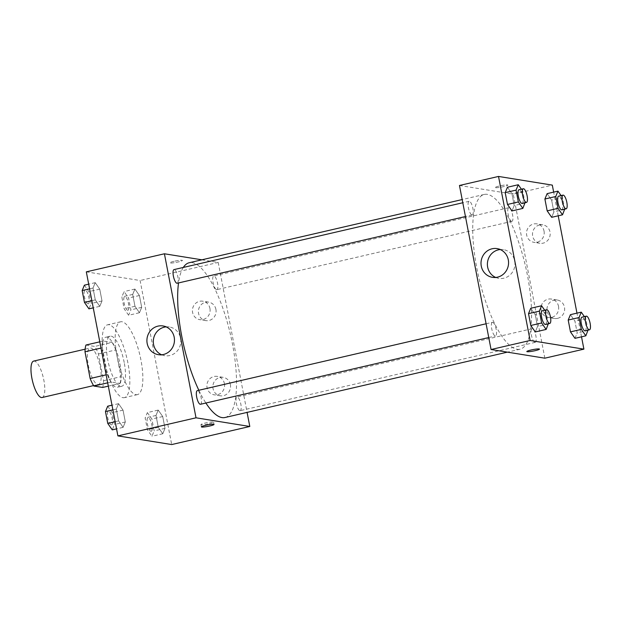 <?xml version="1.0" encoding="UTF-8"?>
<svg xmlns="http://www.w3.org/2000/svg" width="621" height="621" viewBox="0 0 621 621"><rect width="100%" height="100%" fill="white"/><g stroke="black" fill="none" stroke-linecap="round" stroke-linejoin="round"><path stroke-width="0.47" stroke-dasharray="3.1 2.33" d="M42.104 397.51A18.692 5.651 77 0 0 43.392 378.026A18.692 5.651 77 0 0 33.674 361.088M97.808 384.469A18.692 5.651 77 0 0 98.514 384.446A18.692 5.651 77 0 0 99.795 364.969A18.692 5.651 77 0 0 90.084 348.032A18.692 5.651 77 0 0 88.547 366.398A18.692 5.651 77 0 0 97.808 384.469M85.962 345.028L94.734 346.448A25.096 7.584 77 0 1 98.444 353.954L103.591 380.696A25.096 7.584 77 0 1 102.628 387.45M98.444 353.954L115.801 349.941L120.948 376.675L103.591 380.696M108.326 386.138L119.985 383.436L111.213 382.024L107.689 382.839M119.985 383.436A25.096 7.584 77 0 0 120.948 376.675M115.801 349.941A25.096 7.584 77 0 0 112.091 342.427L94.734 346.448M111.213 382.024A25.096 7.584 77 0 1 107.503 374.51L102.356 347.776A25.096 7.584 77 0 1 103.319 341.014L112.091 342.427M103.032 358.635A25.694 7.763 -103 0 1 105.857 337.187A25.694 7.763 -103 0 1 119.869 363.549A25.694 7.763 -103 0 1 117.447 387.263A25.694 7.763 -103 0 1 103.909 363.176M124.208 362.548A25.694 7.763 77 0 0 110.196 336.186A25.694 7.763 77 0 0 108.085 361.438A25.694 7.763 77 0 0 120.816 386.278A25.694 7.763 77 0 0 121.786 386.254A25.694 7.763 77 0 0 124.208 362.548M102.356 347.776L100.998 348.086M107.503 374.51L106.144 374.82M103.319 341.014L99.795 341.829M123.012 397.673A37.376 11.294 77 0 0 124.417 397.634A37.376 11.294 77 0 0 126.994 358.674A37.376 11.294 77 0 0 107.565 324.806A37.376 11.294 77 0 0 104.491 361.531A37.376 11.294 77 0 0 123.012 397.673M136.03 394.661A37.376 11.294 77 0 0 137.435 394.622A37.376 11.294 77 0 0 140.012 355.662A37.376 11.294 77 0 0 120.575 321.794A37.376 11.294 77 0 0 117.509 358.519A37.376 11.294 77 0 0 136.03 394.661M86.319 271.858L140.105 280.521L171.699 444.558M158.223 410.077L162.725 416.536L165 428.374L162.78 433.753L158.277 427.295L156.003 415.457L158.223 410.077L162.725 416.536L165 428.374L162.78 433.753L158.277 427.295L156.003 415.457L158.223 410.077L147.371 412.585L151.873 419.051L154.155 430.889L151.935 436.268L147.433 429.802L145.151 417.964L147.371 412.585M139.477 312.736L134.974 306.269L132.692 294.432L134.92 289.06L139.415 295.518L141.697 307.356L139.477 312.736L134.974 306.269L132.692 294.432L134.92 289.06L139.415 295.518L141.697 307.356L139.477 312.736L128.632 315.243L124.13 308.784L121.848 296.947L124.068 291.567L128.57 298.026L130.852 309.863L128.632 315.243M99.795 306.339L95.292 299.873L93.01 288.035L95.23 282.664L99.733 289.122L102.015 300.96L99.795 306.339L95.292 299.873L93.01 288.035L95.23 282.664L99.733 289.122L102.015 300.96L99.795 306.339L93.251 307.853M123.098 427.357L118.595 420.898L116.313 409.06L118.541 403.681L123.043 410.139L125.318 421.977L123.098 427.357L118.595 420.898L116.313 409.06L118.541 403.681L123.043 410.139L125.318 421.977L123.098 427.357L116.554 428.87M174.074 261.294A6.427 0.753 169.1 0 0 169.82 262.838A6.427 0.753 169.1 0 0 176.271 262.365A6.427 0.753 169.1 0 0 182.434 260.409A6.427 0.753 169.1 0 0 174.074 261.294A6.427 0.753 -10.9 0 1 182.434 260.416A6.427 0.753 -10.9 0 1 176.271 262.365A6.427 0.753 -10.9 0 1 169.82 262.846A6.427 0.753 -10.9 0 1 174.074 261.301M201.879 259.811L218.212 262.442L140.105 280.521M161.631 354.785A14.547 13.763 -80.8 0 0 164.759 355.701A14.547 13.763 -80.8 0 0 180.657 343.529A14.547 13.763 -80.8 0 0 169.386 326.98A14.547 13.763 -80.8 0 0 166.133 326.871M209.331 423.693A6.427 0.753 169.1 0 0 213.585 422.148A6.427 0.753 169.1 0 0 207.135 422.629A6.427 0.753 169.1 0 0 200.963 424.578A6.427 0.753 169.1 0 0 209.331 423.693M215.914 309.382A9.346 8.841 -80.8 0 0 208.726 302.163A9.346 8.841 -80.8 0 0 198.51 309.988A9.346 8.841 -80.8 0 0 205.753 320.615A9.346 8.841 -80.8 0 0 215.914 309.382M230.391 384.562A9.346 8.841 -80.8 0 0 223.203 377.351A9.346 8.841 -80.8 0 0 212.987 385.167A9.346 8.841 -80.8 0 0 220.23 395.802A9.346 8.841 -80.8 0 0 230.391 384.562M218.212 262.442L247.088 412.398M209.937 308.42A9.346 8.841 99.2 0 1 199.776 319.652A9.346 8.841 99.2 0 1 192.533 309.025A9.346 8.841 99.2 0 1 202.749 301.201A9.346 8.841 99.2 0 1 209.937 308.42M224.414 383.599A9.346 8.841 99.2 0 1 214.253 394.84A9.346 8.841 99.2 0 1 207.01 384.205A9.346 8.841 99.2 0 1 217.226 376.388A9.346 8.841 99.2 0 1 224.414 383.599M200.498 404.271A7.01 2.119 77 0 0 201.072 397.386A7.01 2.119 77 0 0 197.602 390.609A7.01 2.119 77 0 0 197.338 390.617M216.613 289.65A7.01 2.119 77 0 0 216.876 289.642A7.01 2.119 77 0 0 217.358 282.338A7.01 2.119 77 0 0 213.717 275.988A7.01 2.119 77 0 0 213.143 282.873A7.01 2.119 77 0 0 216.613 289.65M239.916 410.675A7.01 2.119 77 0 0 240.18 410.667A7.01 2.119 77 0 0 240.669 403.363A7.01 2.119 77 0 0 237.02 397.013A7.01 2.119 77 0 0 236.446 403.898A7.01 2.119 77 0 0 239.916 410.675M177.195 283.246A7.01 2.119 77 0 0 177.676 275.941A7.01 2.119 77 0 0 174.035 269.592M225.019 417.506A79.426 24.002 77 0 0 230.492 334.719A79.426 24.002 77 0 0 189.195 262.745M183.311 267.449A79.426 24.002 77 0 0 178.53 282.935M198.852 390.267A79.426 24.002 77 0 0 205.885 403.021M517.076 349.289A79.426 24.002 77 0 0 520.064 349.212A79.426 24.002 77 0 0 525.537 266.417A79.426 24.002 77 0 0 484.24 194.451A79.426 24.002 77 0 0 477.72 272.495A79.426 24.002 77 0 0 517.076 349.289M492.647 322.307A7.01 2.119 -103 0 1 496.125 329.083A7.01 2.119 -103 0 1 495.55 335.969A7.01 2.119 -103 0 1 491.902 329.619A7.01 2.119 -103 0 1 492.383 322.315A7.01 2.119 -103 0 1 492.647 322.307M511.657 221.355A7.01 2.119 77 0 0 511.929 221.348A7.01 2.119 77 0 0 512.41 214.043A7.01 2.119 77 0 0 508.762 207.693A7.01 2.119 77 0 0 508.188 214.579A7.01 2.119 77 0 0 511.657 221.355M534.968 342.373A7.01 2.119 77 0 0 535.232 342.365A7.01 2.119 77 0 0 535.713 335.061A7.01 2.119 77 0 0 532.073 328.711A7.01 2.119 77 0 0 531.491 335.596A7.01 2.119 77 0 0 534.968 342.373M471.976 214.959A7.01 2.119 77 0 0 472.239 214.951A7.01 2.119 77 0 0 472.728 207.647A7.01 2.119 77 0 0 469.08 201.297A7.01 2.119 77 0 0 468.506 208.182A7.01 2.119 77 0 0 471.976 214.959M544.842 358.185L513.257 194.148L552.31 185.112M459.47 185.477L513.257 194.148M539.579 224.942A9.346 8.841 -80.8 0 0 532.484 234.358A9.346 8.841 -80.8 0 0 539.851 243.277A9.346 8.841 -80.8 0 0 550.012 232.044A9.346 8.841 -80.8 0 0 542.824 224.833A9.346 8.841 -80.8 0 0 539.579 224.942M557.565 318.348A9.346 8.841 -80.8 0 0 564.489 307.232A9.346 8.841 -80.8 0 0 557.301 300.013A9.346 8.841 -80.8 0 0 547.085 307.83A9.346 8.841 -80.8 0 0 554.328 318.464A9.346 8.841 -80.8 0 0 557.565 318.348M581.52 336.823L576.963 313.147M558.217 215.805L553.66 192.13M535.24 314.731L530.738 308.264L535.24 314.731L537.522 326.568L535.24 314.731L546.084 312.216L548.312 323.758M535.294 331.94L537.522 326.568L535.294 331.94M511.937 193.705L507.435 187.247L511.937 193.705L514.211 205.543L511.937 193.705L522.781 191.198L525.001 202.741M511.991 210.923L514.211 205.543L511.991 210.923M551.619 200.102L547.117 193.643L551.619 200.102L553.893 211.94L551.619 200.102L562.463 197.594L564.691 209.137M551.673 217.319L553.893 211.94L551.673 217.319M574.984 338.336L577.204 332.965L574.922 321.127L570.42 314.661L574.922 321.127L577.204 332.965L574.984 338.336M544.035 231.082A9.346 8.841 99.2 0 1 533.874 242.314A9.346 8.841 99.2 0 1 526.631 231.687A9.346 8.841 99.2 0 1 536.847 223.87A9.346 8.841 99.2 0 1 544.035 231.082M558.512 306.269A9.346 8.841 99.2 0 1 548.351 317.502A9.346 8.841 99.2 0 1 541.108 306.867A9.346 8.841 99.2 0 1 551.324 299.05A9.346 8.841 99.2 0 1 558.512 306.269M495.581 187.682A6.427 0.753 169.1 0 0 502.661 186.836A6.427 0.753 169.1 0 0 507.854 185.081A6.427 0.753 169.1 0 0 501.403 185.563A6.427 0.753 169.1 0 0 495.24 187.511A6.427 0.753 169.1 0 0 495.581 187.682A6.427 0.753 -10.9 0 1 495.24 187.519A6.427 0.753 -10.9 0 1 501.411 185.57A6.427 0.753 -10.9 0 1 507.854 185.089A6.427 0.753 -10.9 0 1 502.661 186.843A6.427 0.753 -10.9 0 1 495.581 187.682M495.729 277.455A14.547 13.763 -80.8 0 0 498.857 278.371A14.547 13.763 -80.8 0 0 503.903 278.192A14.547 13.763 -80.8 0 0 514.949 263.529A14.547 13.763 -80.8 0 0 503.484 249.642A14.547 13.763 -80.8 0 0 500.231 249.533M539.447 349.118L539.447 349.118A6.427 0.753 169.1 0 0 539.098 348.948A6.427 0.753 169.1 0 0 532.026 349.794A6.427 0.753 169.1 0 0 526.825 351.548L526.825 351.548M544.687 310.213L546.084 312.216M545.448 324.426A7.01 2.119 77 0 0 545.929 317.114A7.01 2.119 77 0 0 542.28 310.764M548.366 324.053L537.522 326.568M521.384 189.188L522.781 191.198M522.137 203.401A7.01 2.119 77 0 0 522.626 196.096A7.01 2.119 77 0 0 518.977 189.747M525.063 203.036L514.211 205.543M584.369 316.609L585.766 318.612L587.994 330.155M585.129 330.814A7.01 2.119 77 0 0 585.611 323.51A7.01 2.119 77 0 0 581.97 317.16M585.766 318.612L574.922 321.127M588.048 330.45L577.204 332.965M561.066 195.584L562.463 197.594M561.826 209.797A7.01 2.119 77 0 0 562.308 202.493A7.01 2.119 77 0 0 558.659 196.143M564.745 209.432L553.893 211.94M107.689 406.196L112.191 412.655L114.474 424.492L112.254 429.872M111.283 424.865A7.01 2.119 77 0 0 111.555 424.857A7.01 2.119 77 0 0 112.036 417.553A7.01 2.119 77 0 0 108.388 411.203A7.01 2.119 77 0 0 107.813 418.088A7.01 2.119 77 0 0 111.283 424.865M118.541 403.681L111.997 405.195M123.043 410.139L112.191 412.655M125.318 421.977L114.474 424.492M118.595 420.898L115.172 421.69M116.313 409.06L112.89 409.852M111.252 424.873A7.01 2.119 77 0 0 111.516 424.865A7.01 2.119 77 0 0 111.997 417.56A7.01 2.119 77 0 0 108.357 411.211A7.01 2.119 77 0 0 107.782 418.096A7.01 2.119 77 0 0 111.252 424.873M84.386 285.171L88.888 291.629L91.171 303.467L88.943 308.847M87.98 303.848A7.01 2.119 77 0 0 88.244 303.84A7.01 2.119 77 0 0 88.725 296.535A7.01 2.119 77 0 0 85.085 290.186A7.01 2.119 77 0 0 84.51 297.071A7.01 2.119 77 0 0 87.98 303.848M95.23 282.664L88.694 284.177M99.733 289.122L88.888 291.629M102.015 300.96L91.171 303.467M95.292 299.873L91.869 300.665M93.01 288.035L89.587 288.827M87.949 303.855A7.01 2.119 77 0 0 88.213 303.848A7.01 2.119 77 0 0 88.694 296.543A7.01 2.119 77 0 0 85.054 290.193A7.01 2.119 77 0 0 84.472 297.079A7.01 2.119 77 0 0 87.949 303.855M150.973 431.261A7.01 2.119 77 0 0 151.237 431.253A7.01 2.119 77 0 0 151.718 423.949A7.01 2.119 77 0 0 148.077 417.599A7.01 2.119 77 0 0 147.495 424.485A7.01 2.119 77 0 0 150.973 431.261M162.725 416.536L151.873 419.051M165 428.374L154.155 430.889M162.78 433.753L151.935 436.268M158.277 427.295L147.433 429.802M156.003 415.457L145.151 417.964M150.934 431.269A7.01 2.119 77 0 0 151.198 431.261A7.01 2.119 77 0 0 151.679 423.957A7.01 2.119 77 0 0 148.039 417.607A7.01 2.119 77 0 0 147.464 424.492A7.01 2.119 77 0 0 150.934 431.269M127.662 310.244A7.01 2.119 77 0 0 127.926 310.236A7.01 2.119 77 0 0 128.415 302.932A7.01 2.119 77 0 0 124.767 296.574A7.01 2.119 77 0 0 124.192 303.467A7.01 2.119 77 0 0 127.662 310.244M134.92 289.06L124.068 291.567M139.415 295.518L128.57 298.026M141.697 307.356L130.852 309.863M134.974 306.269L124.13 308.784M132.692 294.432L121.848 296.947M127.631 310.252A7.01 2.119 77 0 0 127.895 310.244A7.01 2.119 77 0 0 128.376 302.939A7.01 2.119 77 0 0 124.736 296.59A7.01 2.119 77 0 0 124.161 303.475A7.01 2.119 77 0 0 127.631 310.252M93.577 385.594L98.514 384.446M85.147 349.181L90.084 348.032M110.196 336.186L105.857 337.187M121.786 386.254L117.447 387.263M120.575 321.794L107.565 324.806M137.435 394.622L124.417 397.634M158.378 354.676L164.759 355.701M163.005 325.955L169.386 326.98M214.028 424.446L213.585 422.148M201.406 426.875L200.963 424.578M208.726 302.163L202.749 301.201M205.753 320.615L199.776 319.652M223.203 377.351L217.226 376.388M220.23 395.802L214.253 394.84M484.24 194.451L462.179 199.558M520.064 349.212L507.388 352.146M488.75 337.545L495.55 335.969M486.096 323.774L492.383 322.315M508.762 207.693L213.717 275.988M511.929 221.348L216.876 289.642M532.073 328.711L237.02 397.013M535.232 342.365L240.18 410.667M469.08 201.297L462.792 202.749M472.239 214.951L465.447 216.527M542.824 224.833L536.847 223.87M539.851 243.277L533.874 242.314M557.301 300.013L551.324 299.05M554.328 318.464L548.351 317.502M492.476 277.339L498.857 278.371M497.103 248.617L503.484 249.642"/><path stroke-width="0.93" d="M85.147 349.181L33.674 361.088A18.692 5.651 77 0 0 32.137 379.454A18.692 5.651 77 0 0 41.397 397.525A18.692 5.651 77 0 0 42.104 397.51L93.577 385.594M106.144 374.82L90.146 378.531L84.999 351.789A25.096 7.584 77 0 1 85.962 345.028L99.795 341.829M108.326 386.138L102.628 387.45L93.864 386.037A25.096 7.584 77 0 1 90.146 378.531M107.689 382.839L93.864 386.037M103.909 363.176A25.694 7.763 -103 0 1 103.032 358.635M100.998 348.086L84.999 351.789M247.088 412.398L249.797 426.48L171.699 444.558L117.905 435.888L86.319 271.858L164.418 253.779L201.879 259.811M147.177 343.444A14.547 13.763 99.2 0 1 163.005 325.955A14.547 13.763 99.2 0 1 174.276 342.505A14.547 13.763 99.2 0 1 158.378 354.676A14.547 13.763 99.2 0 1 147.177 343.444M249.797 426.48L196.011 417.809L117.905 435.888M196.011 417.809L164.418 253.779M166.133 326.871A14.547 13.763 -80.8 0 0 153.566 344.469A14.547 13.763 -80.8 0 0 161.631 354.785M209.774 425.99A6.427 0.753 -10.9 0 1 201.406 426.875A6.427 0.753 -10.9 0 1 207.577 424.927A6.427 0.753 -10.9 0 1 214.028 424.446A6.427 0.753 -10.9 0 1 209.774 425.99M486.096 323.774L197.338 390.617A7.01 2.119 77 0 0 196.857 397.921A7.01 2.119 77 0 0 200.498 404.271L488.75 337.545M462.792 202.749L174.035 269.592A7.01 2.119 77 0 0 173.461 276.477A7.01 2.119 77 0 0 176.931 283.254A7.01 2.119 77 0 0 177.195 283.246L465.447 216.527M205.885 403.021A79.426 24.002 77 0 0 222.023 417.591A79.426 24.002 77 0 0 225.019 417.506L507.388 352.146M462.179 199.558L189.195 262.745A79.426 24.002 77 0 0 183.311 267.449M178.53 282.935A79.426 24.002 77 0 0 198.852 390.267M581.52 336.823L583.895 349.142L544.842 358.185L491.056 349.514L459.47 185.477L498.516 176.442L552.31 185.112L553.66 192.13M576.963 313.147L558.217 215.805M530.738 308.264L528.518 313.644L530.792 325.482L535.294 331.94L530.792 325.482L528.518 313.644L530.738 308.264L541.582 305.757L544.687 310.213M507.435 187.247L505.207 192.626L507.489 204.464L511.991 210.923L507.489 204.464L505.207 192.626L507.435 187.247L518.279 184.732L521.384 189.188M547.117 193.643L544.896 199.023L547.171 210.861L551.673 217.319L547.171 210.861L544.896 199.023L547.117 193.643L557.961 191.128L561.066 195.584M583.895 349.142L530.109 340.479L498.516 176.442M574.984 338.336L570.482 331.878L574.984 338.336L585.828 335.829L581.326 329.371L579.044 317.533L581.272 312.153L584.369 316.609M568.199 320.04L570.482 331.878L568.199 320.04L570.42 314.661L568.199 320.04L579.044 317.533M497.522 277.168A14.547 13.763 99.2 0 1 492.476 277.339A14.547 13.763 99.2 0 1 481.197 260.789A14.547 13.763 99.2 0 1 497.103 248.617A14.547 13.763 99.2 0 1 508.568 262.504A14.547 13.763 99.2 0 1 497.522 277.168M530.109 340.479L491.056 349.514M539.106 348.955A6.427 0.753 -10.9 0 1 539.447 349.118A6.427 0.753 -10.9 0 1 533.276 351.067A6.427 0.753 -10.9 0 1 526.825 351.548A6.427 0.753 -10.9 0 1 532.026 349.794A6.427 0.753 -10.9 0 1 539.106 348.955M500.231 249.533A14.547 13.763 -80.8 0 0 487.586 261.814A14.547 13.763 -80.8 0 0 495.729 277.455M526.825 351.548A6.427 0.753 169.1 0 0 533.276 351.067A6.427 0.753 169.1 0 0 539.447 349.118M548.312 323.758L546.146 329.433L541.644 322.974L539.362 311.137L541.582 305.757M546.62 309.763L542.28 310.764A7.01 2.119 77 0 0 541.706 317.649A7.01 2.119 77 0 0 545.184 324.426A7.01 2.119 77 0 0 545.448 324.426L549.787 323.417A7.01 2.119 77 0 0 550.268 316.112A7.01 2.119 77 0 0 546.62 309.763A7.01 2.119 77 0 0 546.045 316.648A7.01 2.119 77 0 0 549.523 323.425A7.01 2.119 77 0 0 549.787 323.417M546.146 329.433L535.294 331.94M541.644 322.974L530.792 325.482M539.362 311.137L528.518 313.644M525.001 202.741L522.835 208.415L518.341 201.949L516.059 190.111L518.279 184.732M523.317 188.745L518.977 189.747A7.01 2.119 77 0 0 518.403 196.632A7.01 2.119 77 0 0 521.873 203.409A7.01 2.119 77 0 0 522.137 203.401L526.476 202.399A7.01 2.119 77 0 0 526.965 195.095A7.01 2.119 77 0 0 523.317 188.745A7.01 2.119 77 0 0 522.742 195.631A7.01 2.119 77 0 0 526.212 202.407A7.01 2.119 77 0 0 526.476 202.399M522.835 208.415L511.991 210.923M518.341 201.949L507.489 204.464M516.059 190.111L505.207 192.626M587.994 330.155L585.828 335.829M586.309 316.159L581.97 317.16A7.01 2.119 77 0 0 581.388 324.046A7.01 2.119 77 0 0 584.866 330.822A7.01 2.119 77 0 0 585.129 330.814L589.469 329.813A7.01 2.119 77 0 0 589.95 322.509A7.01 2.119 77 0 0 586.309 316.159A7.01 2.119 77 0 0 585.727 323.044A7.01 2.119 77 0 0 589.205 329.821A7.01 2.119 77 0 0 589.469 329.813M581.272 312.153L570.42 314.661M581.326 329.371L570.482 331.878M564.691 209.137L562.525 214.804L558.023 208.345L555.741 196.508L557.961 191.128M562.999 195.134L558.659 196.143A7.01 2.119 77 0 0 558.085 203.028A7.01 2.119 77 0 0 561.563 209.805A7.01 2.119 77 0 0 561.826 209.797L566.166 208.796A7.01 2.119 77 0 0 566.647 201.483A7.01 2.119 77 0 0 562.999 195.134A7.01 2.119 77 0 0 562.424 202.019A7.01 2.119 77 0 0 565.894 208.796A7.01 2.119 77 0 0 566.166 208.796M562.525 214.804L551.673 217.319M558.023 208.345L547.171 210.861M555.741 196.508L544.896 199.023M116.554 428.87L112.254 429.872L107.751 423.406L105.469 411.568L107.689 406.196L111.997 405.195M115.172 421.69L107.751 423.406M112.89 409.852L105.469 411.568M93.251 307.853L88.943 308.847L84.44 302.388L82.166 290.55L84.386 285.171L88.694 284.177M91.869 300.665L84.44 302.388M89.587 288.827L82.166 290.55"/></g></svg>
